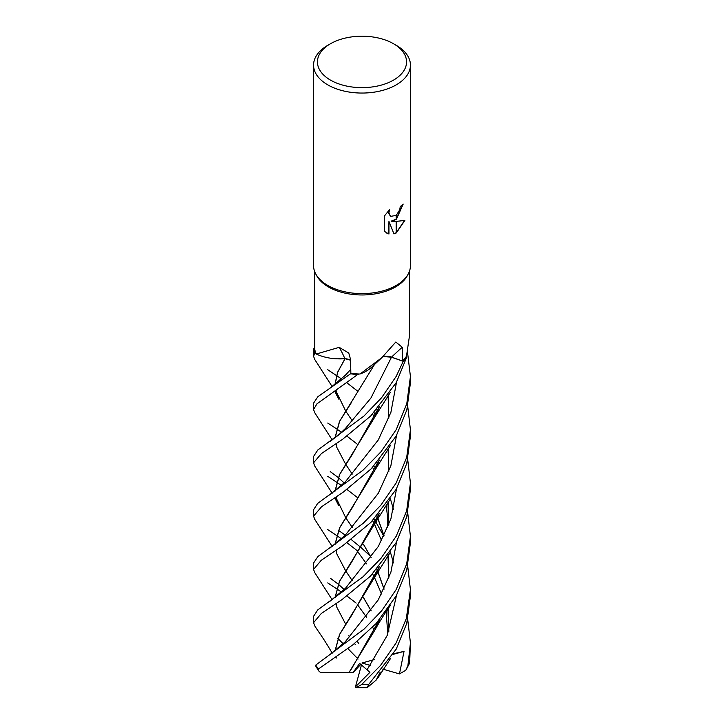 <?xml version="1.0" encoding="UTF-8"?>
<svg xmlns="http://www.w3.org/2000/svg" width="724" height="724" viewBox="0 0 724 724"><rect width="100%" height="100%" fill="white"/><g stroke="black" fill="none" stroke-linecap="round" stroke-linejoin="round"><path stroke-width="1.09" d="M408.236 273.971L407.359 275.627A47.458 27.403 180 0 1 395.557 286.93A47.458 27.403 180 0 1 316.641 275.627L315.764 273.971M314.542 271.219L314.678 348.76A47.458 27.403 180 0 0 316.288 354.018L339.239 347.348L348.769 353.059L350.525 359.33L350.868 373.276A47.458 27.403 180 0 0 360.018 374.018L381.937 357.584L395.793 342.036L402.254 347.267L402.435 360.986L391.548 357.122A10.462 6.036 0 0 0 383.15 356.47M393.503 43.739A44.553 25.72 180 0 1 393.503 80.111A44.553 25.72 180 0 1 330.497 80.111A44.553 25.72 180 0 1 330.497 43.739A44.553 25.72 180 0 1 393.503 43.739L396.245 45.313A48.436 27.965 180 0 1 410.436 65.088L410.436 265.654A48.436 27.965 180 0 1 396.245 285.428A48.427 27.965 180 0 1 315.718 273.889M330.497 43.739L327.755 45.313L330.497 43.739M410.436 65.088A48.436 27.965 180 0 1 396.245 84.862A48.436 27.965 180 0 1 343.466 90.925A48.436 27.965 180 0 1 313.564 65.088A48.436 27.965 180 0 1 327.755 45.313L327.755 45.313M408.282 273.889A48.427 27.965 180 0 1 396.245 285.428A48.436 27.965 180 0 1 343.466 291.491A48.436 27.965 180 0 1 313.564 265.654L313.564 65.088M391.603 221.263L396.146 221.39L396.146 233.028L393.965 233.933L388.951 221.399L388.951 234.042L384.525 231.445L384.525 215.852L389.621 209.535L388.933 212.63L390.028 215.716L390.806 216.34L396.146 215.408L396.146 219.589L391.331 221.11L396.146 219.236M396.146 215.408A7.738 4.471 120 0 0 396.345 215.245L399.748 209.743L400.254 206.503A48.436 27.965 0 0 0 403.205 204.05L396.345 219.453A12.733 7.349 -60 0 1 396.146 219.589M396.345 232.92L396.345 221.39L404.879 220.413L396.345 232.92A17.53 10.118 -60 0 1 396.146 233.028M396.345 219.082L402.915 204.313M396.345 219.453L396.345 215.245M390.67 216.25L388.77 213.643L389.069 210.087M386.471 233.01L388.67 233.879L388.951 221.399M393.883 233.716L396.146 232.712M396.345 232.603L404.508 220.512M409.458 271.219L409.458 335.981L406.49 356.19A47.458 27.403 180 0 1 402.435 360.986M381.937 357.584L371.892 366.968A37.024 21.376 180 0 1 360.018 374.018M350.543 360.118A10.462 6.036 0 0 0 344.896 358.688A37.024 21.376 180 0 1 316.288 354.018M344.896 358.688A819.604 257.346 124.4 0 0 339.239 347.348M407.721 566.204L410.427 589.68L406.327 618.522L396.245 642.74L380.435 665.564L361.529 684.623L356.099 687.682L355.439 686.868L369.919 672.315L359.656 663.401L352.896 672.75L348.85 672.696L351.819 668.333M380.236 672.171L376.145 680.108L367.14 687.71L368.769 684.352L396.245 649.084L406.707 623.5L410.427 596.006L410.427 589.68M357.547 497.65L346.941 489.442M341.583 485.596L336.488 482.112M336.407 482.048L327.755 476.32M396.245 376.299L381.53 397.802L363.837 416.155L317.818 450.002L313.573 456.455L313.573 462.781L321.356 453.622L342.597 439.296L370.733 415.983L396.245 382.643L406.553 357.602A48.427 27.965 180 0 1 403.223 361.321L396.245 376.299M314.65 465.921L313.573 462.781M339.493 531.081L345.303 535.181L378.29 493.261L390.888 465.659L396.544 435.405M351.221 539.543L361.222 547.715M361.249 547.733L370.308 556.095M407.721 619.472L410.427 642.939L407.911 665.564L405.829 670.243L399.467 673.908L404.037 651.365L393.584 653.718M405.829 670.243L409.114 664.089L409.703 661.501L410.427 642.939M357.638 551.027L346.986 542.729M341.583 538.882L336.497 535.416M336.407 535.362L327.755 529.615M396.245 429.594L380.951 451.812L363.005 470.211L317.727 503.352L313.573 509.714L313.573 516.103L321.565 506.746L343.375 492.021L371.258 468.781L396.245 435.938L406.816 409.965L410.427 382.878L410.427 376.498L406.779 403.739L396.245 429.594M314.668 519.199L313.573 516.103M332.198 439.911L314.605 412.535L313.573 409.512L316.895 403.892L357.719 374.489A48.427 27.965 180 0 1 350.561 373.81L317.899 396.652L313.573 403.141L313.573 409.512M396.245 589.445L381.684 610.775L364.29 628.903L315.8 665.048L315.564 665.763L318.56 670.777L318.488 668.94L353.022 644.731L376.136 623.509L396.245 595.825L406.707 570.231L410.427 542.738L410.427 536.357L406.716 563.806L396.245 589.445M356.145 603.092L346.95 596.015M341.583 592.187L336.497 588.675M336.407 588.621L327.755 582.92M396.245 482.854L380.914 505.126L363.086 523.407L317.854 556.557L313.573 563.028L313.573 569.363L321.302 560.249L342.597 545.86L370.878 522.42L396.245 489.243L406.752 463.469L410.427 436.147L410.427 429.803L406.698 457.306L396.245 482.854M314.623 572.449L313.573 569.363M314.687 359.385L313.573 356.217L314.795 352.896A48.427 27.965 180 0 1 313.709 348.751L313.573 356.217M396.245 536.176L381.023 558.304L363.023 576.766L317.736 609.916L313.573 616.305L313.573 622.667L321.23 613.563L342.144 599.481L370.417 576.186L396.245 542.502L406.725 516.855L410.427 489.451L410.427 483.089L406.671 510.728L396.245 536.176M314.687 625.826L313.573 622.667M314.678 348.706L313.709 348.751M314.795 352.896L316.089 353.584M337.131 358.833L345.077 358.697M335.076 384.534L337.637 372.362L345.049 358.715L350.543 360.208M350.859 373.077L350.561 373.81M357.719 374.489L359.249 374M383.05 356.561L391.485 357.194L403.223 361.321M406.553 357.602L406.209 356.606M388.833 631.373L388.091 608.766M384.082 589.074L377.602 570.892M377.557 570.784L376.933 569.363M371.168 557.552L363.448 544.267M334.796 497.904L338.732 505.687L335.701 497.307M334.959 491.207L339.511 474.654L375.014 416.734L379.376 406.734M407.512 352.154L410.427 376.498M388.697 631.735L387.992 608.911M384.019 589.209L377.557 571.001M377.512 570.892L376.878 569.426M371.122 557.616L363.421 544.303M352.335 527.497L345.683 517.615M345.665 517.588L335.8 497.243M335.076 491.125L339.692 474.455L351.982 454.962L379.195 406.951M345.402 481.75L378.335 439.884L390.906 412.327L396.544 382.1L390.906 412.327L378.335 439.884L345.402 481.75L329.637 494.963M334.959 651.066L339.529 634.486L374.987 576.675L379.376 566.584M388.833 524.782L388.091 502.185M377.557 464.202L376.933 462.781M334.796 391.34L338.732 399.096L335.701 390.734M334.959 384.625L337.547 372.362L344.977 358.769M357.538 391.06L346.959 382.869M341.583 379.005L336.497 375.548M336.407 375.494L327.755 369.738M407.73 512.9L410.427 536.357M335.076 650.976L339.71 634.296L351.954 614.857M352 614.776L379.195 566.792M388.697 525.144L387.992 502.32M377.512 464.31L376.869 462.844M352.344 420.925L345.692 411.042M345.674 411.015L335.8 390.67M336.153 656.912L336.18 658.098M345.239 641.799L378.245 599.888L390.888 572.25L396.544 541.959L390.888 572.25L378.245 599.888L345.248 641.79L329.963 654.614M393.512 509.651L390.399 498.836L393.512 509.651M375.675 468.455L374.027 465.921L375.675 468.455M345.276 375.313L350.778 369.376L345.276 375.313L329.936 388.191M358.796 643.6L357.267 641.31L358.823 643.699M334.959 597.789L339.502 581.272L375.059 523.217L379.376 513.316M388.833 471.496L388.091 448.916M377.557 410.933L376.933 409.503M407.721 459.613L410.427 483.089M348.751 635.699L349.719 636.975M354.534 643.527L355.149 644.396M345.466 588.268L378.371 546.421L390.897 518.891L396.544 488.7L390.897 518.891L378.371 546.421L345.466 588.268L329.719 601.463M375.675 415.142L374.037 412.626L375.675 415.142M376.878 409.576L377.512 411.042M379.195 513.524L351.918 561.634M351.828 561.761L339.565 581.291L335.076 597.698M336.66 606.893L345.665 624.16M367.159 669.664L387.222 635.401L396.544 595.291L387.222 635.401L367.159 669.664M393.512 562.919L390.399 552.141L393.512 562.919M383.838 536.267L375.72 521.805L383.838 536.267M375.675 521.723L374.037 519.18L375.675 521.723M345.438 428.445L370.887 398.1L391.485 357.194L370.887 398.1L345.448 428.445L338.153 435.359L329.963 441.441M351.864 668.261L379.204 620.079M388.697 578.413L387.992 555.643M384.01 535.923L377.548 517.723M377.503 517.615L376.869 516.149M352.253 474.102L345.692 464.31M345.674 464.283L336.687 447.115M335.076 437.803L339.665 421.259L351.837 401.865M348.868 672.687L375.077 629.771L379.385 619.871M388.842 578.042L388.091 555.507M384.073 535.778L377.593 517.615M377.548 517.506L376.933 516.076M334.959 437.893L339.502 421.404L374.57 364.398M348.814 672.732L320.433 672.433L318.56 670.777M357.71 444.518L346.977 436.147M341.583 432.328L336.497 428.825M336.407 428.771L327.755 423.06M377.503 624.188L376.86 622.712M371.141 610.911L363.421 597.562M352.253 580.657L345.692 570.892M345.674 570.865L336.678 553.67M335.076 544.385L339.728 527.696L351.954 508.257L379.195 460.202M377.548 624.079L376.923 622.649M371.186 610.857L363.448 597.526M334.959 544.475L339.529 527.932L375.059 469.966L379.376 460.002M388.833 418.182L388.091 395.621M407.721 406.336L410.427 429.803M355.439 686.868L361.493 664.822M356.099 687.682L367.14 687.71M352.896 672.75L360.851 664.315M399.467 673.908L382.743 669.121M337.827 638.351L343.23 643.862M347.909 648.623L358.108 659.03M404.037 651.365L393.186 654.36M374.236 659.609L362 662.994L370.263 665.437M391.548 357.122A817.369 501.66 81.3 0 1 402.254 347.267M368.769 684.352A48.436 27.965 180 0 1 361.529 684.623M409.703 661.501A48.436 27.965 180 0 1 407.911 665.564M318.488 668.94A48.436 27.965 180 0 1 315.8 665.048M377.476 678.551L390.435 658.659M314.614 465.867L332.189 493.234M375.014 416.734L390.417 392.254M358.199 552.358L366.534 563.906M372.616 573.978L374.498 577.526M374.543 577.607L381.575 594.006M386.154 611.445L387.783 634.043M336.678 500.384L336.153 497.008M314.632 625.744C322.452 637.663 322.053 636.079 332.226 653.148M374.987 576.675L390.544 551.923M314.632 359.303L332.198 386.652M336.153 657.356L336.153 656.867M372.616 467.396L374.498 470.953M386.154 504.845L387.693 518.103L387.783 527.461M336.687 393.847L336.153 390.426M314.587 572.385L332.189 599.798M375.059 523.217L390.372 498.863M336.696 606.993L336.153 603.563M372.607 414.101L374.498 417.63M344.217 483.008L338.244 477.523M338.171 477.469L330.244 471.596M372.607 520.665L374.498 524.212M374.543 524.294L381.575 540.683M336.705 447.161L336.153 443.685M375.077 629.771C379.81 621.21 384.951 613.047 390.498 605.255M358.208 605.662L366.516 617.192M372.616 627.246L374.498 630.803M336.696 553.751L336.153 550.276M330.425 578.304L338.171 584.051M338.235 584.114L344.226 589.58M330.035 547.977L345.33 535.154M314.632 519.144L332.198 546.502M375.059 469.966L390.562 445.305"/></g></svg>
